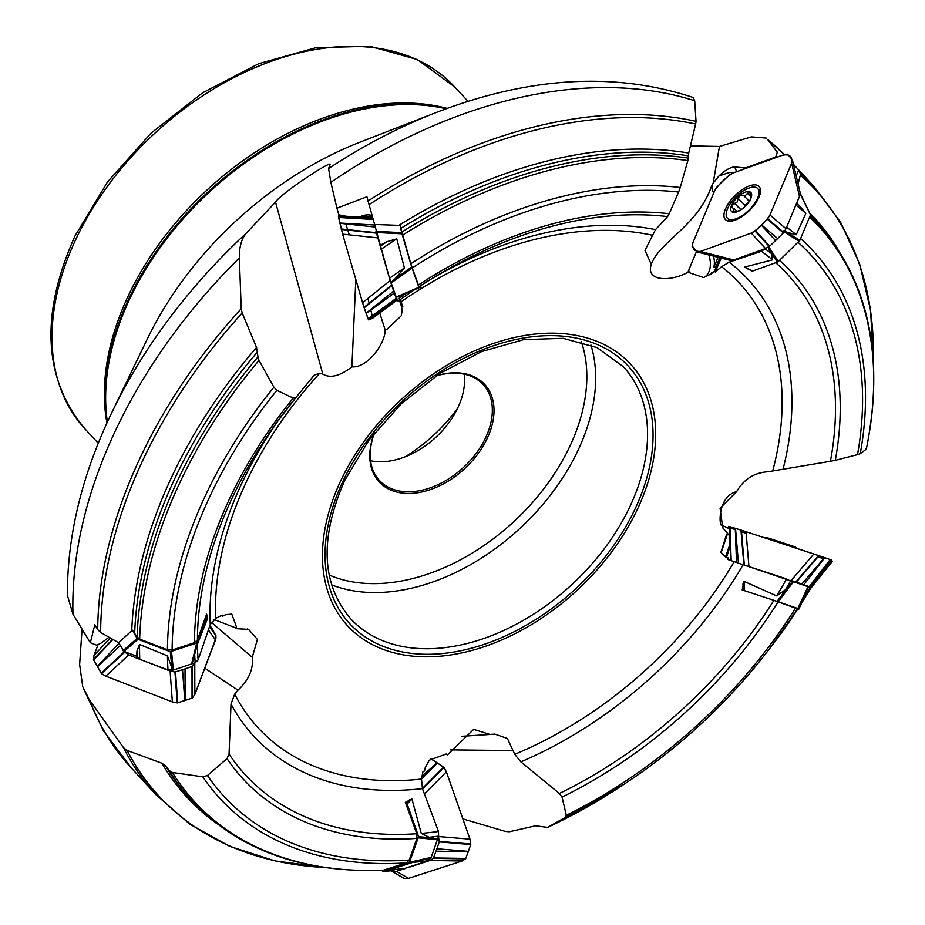 <?xml version="1.0" encoding="UTF-8"?>
<svg xmlns="http://www.w3.org/2000/svg" width="925" height="925" viewBox="0 0 925 925"><rect width="100%" height="100%" fill="white"/><g stroke="black" fill="none" stroke-linecap="round" stroke-linejoin="round"><path stroke-width="1.39" d="M721.153 258.098L715.36 271.973L721.581 266.712L729.189 262.18L761.402 251.299L765.461 248.548M794.055 209.42L796.101 204.529M798.113 184.006L800.356 175.079L800.102 172.848L798.356 170.755L796.194 175.912M389.517 278.309A403.635 271.649 -42.8 0 1 404.41 267.984L394.906 278.98L411.683 267.013L419.06 287.756L401.704 295.202L414.481 289.722A368.948 248.305 137.2 0 0 397.715 301.4L389.517 278.309L366.913 196.771L336.92 208.206L338.851 214.82L345.985 216.253L359.837 217.051A16.141 16.118 67.1 0 1 371.838 215.375M380.221 246.247A425.789 286.553 -42.8 0 1 386.823 241.76L380.025 245.391L381.054 249.357A424.506 285.698 137.2 0 1 396.767 238.835L404.41 267.984M380.025 245.391L375.966 231.354L401.716 232.672L400.039 225.423L398.941 225.365A426.992 287.374 -42.8 0 1 688.709 153.064L695.646 124.019A446.787 300.694 137.2 0 0 368.867 204.783M355.824 279.535L351.905 366.855C368 368.219 385.621 342.562 385.135 329.867L386.708 329.543L401.3 315.76L402.271 309.725L401.531 307.539L402.849 306.314L399.82 299.203M211.328 622.305L252.259 657.34L257.416 639.429L248.571 629.382L235.632 628.653L236.453 626.919L231.782 614.05L225.608 614.743L222.567 616.235L222.15 615.079L215.675 618.409L210.241 624.56L198.135 659.964L195.198 662.739L173.38 670.082L168.015 669.931L139.779 659.34L136.576 656.253L124.066 651.408L118.597 642.725L100.652 632.457L97.703 629.59L94.836 624.676L90.349 642.736L96.767 645.222L101.299 642.991L108.445 637.672A16.141 9.296 20.7 0 1 108.479 636.943M461.76 736.3L490.053 734.462L473.681 729.374L447.573 754.812L446.382 753.933L429.292 760.2L425.28 767.484L424.517 770.999L422.979 771.566L421.511 779.035L422.436 788.632L438.473 831.471L438.623 836.107L431.166 857.429L428.078 860.747L404.26 868.598M395.53 869.477L391.368 870.783M728.842 528.533L721.87 525.192C718.991 527.666 717.222 496.413 736.67 491.626L720.078 508.218L722.726 527.793L728.056 534.002L726.379 535.066L720.887 552.237L725.339 556.873L728.299 557.96L727.802 559.509L811.017 587.722A424.506 285.698 137.2 0 1 801.432 603.412L811.017 587.733M736.67 491.626C743.781 479.254 754.233 472.629 768.016 471.762L830.407 461.309A368.948 248.305 137.2 0 0 775.728 262.723M786.632 227.192A403.635 271.649 -42.8 0 1 796.24 234.753L787.233 232.348L799.836 240.396L778.353 261.486L777.358 262.133L769.635 250.374L771.311 253.496L772.468 259.89L744.752 267.048L752.719 271.037L745.989 268.007M746.51 268.238L744.752 267.048M779.532 260.341A373.388 251.299 -42.8 0 1 835.298 460.338L857.51 454.661A399.218 268.678 137.2 0 0 798.102 242.385M769.635 250.374L768.062 247.31M800.611 238.546A403.635 271.649 -42.8 0 1 860.25 453.701L866.286 449.168A424.506 285.698 137.2 0 0 809.629 216.97M835.298 460.338L830.407 461.309M860.25 453.701L857.51 454.661M865.557 448.903L866.286 449.168L865.557 448.903M710.735 273.823A20.177 13.17 -109.8 0 0 711.683 272.621L711.117 273.95L703.59 277.558L689.495 272.771L689.472 271.372C673.03 281.57 645.06 282.495 651.281 264.434L644.956 250.409L655.513 229.62L667.572 216.612A368.948 248.305 137.2 0 0 433.339 277.697L433.339 277.697A368.948 248.305 137.2 0 0 418.967 286.762L433.339 277.697M418.967 286.762L410.792 263.775L400.039 225.423M418.227 285.154A373.388 251.299 -42.8 0 1 669.191 213.744L678.615 192.053A399.218 268.678 137.2 0 0 412.145 268.019M401.704 295.202L396.154 297.468M410.792 263.775A403.635 271.649 -42.8 0 1 680.233 187.486L687.865 160.603A424.506 285.698 137.2 0 0 402.467 235.193M401.658 232.129A425.789 286.553 -42.8 0 1 688.316 158.14L688.709 153.064M669.191 213.744L667.572 216.612M680.233 187.486L678.615 192.053M688.316 158.14L687.865 160.603M351.905 366.855C339.961 376.14 330.248 378.545 322.79 374.082L319.645 373.318L314.257 375.087L295.907 397.553A368.948 248.305 137.2 0 0 276.795 422.459L276.795 422.459A368.948 248.305 137.2 0 0 197.418 639.915L206.61 614.188L207.35 616.397L197.337 642.817L193.602 658.392L197.43 644.147L207.35 619.091L207.35 616.397M207.246 617.172L207.35 619.091M197.418 639.915L194.458 642.69L172.131 650.067L167.437 649.836L139.675 639.094L137.12 636.92L132.356 630.156L131.755 630.677A426.992 287.374 -42.8 0 1 256.56 347.465L242.2 313.02A446.787 300.694 137.2 0 0 100.652 632.457M194.458 642.69A373.388 251.299 -42.8 0 1 293.248 398.085L276.864 390.35A399.218 268.678 137.2 0 0 172.131 650.067M193.602 658.392L192.134 663.745M167.437 649.836A403.635 271.649 -42.8 0 1 273.916 387.193L259.012 360.415A424.506 285.698 137.2 0 0 139.675 639.094M137.12 636.92A425.789 286.553 -42.8 0 1 257.971 356.946L256.56 347.465M293.248 398.085L295.907 397.553L276.795 422.459M273.916 387.193L276.864 390.35M257.971 356.946L259.012 360.415M252.259 657.34C253.566 669.087 248.802 680.037 237.979 690.189L234.696 694.143L231.019 704.029L229.053 754.072A368.948 248.305 137.2 0 0 416.782 833.714L405.358 802.333L411.926 798.957L407.185 804.033L405.358 802.333M428.078 860.747A403.635 271.649 -42.8 0 1 412.839 862.378L426.182 859.128L409.266 862.898L418.609 836.639L432.923 838.027L429.119 837.275L421.268 833.367L411.926 798.957M416.782 833.714L416.921 838.374L409.208 860.065L406.445 862.863L383.297 870.24C302.302 873.154 238.569 850.052 192.088 800.957A425.789 286.553 -42.8 0 1 169.252 770.571L165.621 765.969L161.921 763.229L127.083 750.418A446.787 300.694 137.2 0 0 324.432 867.477M416.921 838.374A373.388 251.299 -42.8 0 1 227.018 758.604L207.466 775.52A399.218 268.678 137.2 0 0 409.208 860.065M432.923 838.027L437.56 839.079M406.445 862.863A403.635 271.649 -42.8 0 1 202.806 776.815L172.397 772.479A424.506 285.698 137.2 0 0 384.037 870.113M227.018 758.604L229.053 754.072M202.806 776.815L207.466 775.52M169.252 770.571L172.397 772.479M490.053 734.462L494.852 734.103L507.397 738.485L514.751 754.303L520.844 761.853L559.382 793.477A368.948 248.305 137.2 0 0 773.901 600.337L742.185 589.93L744.058 581.386L744.243 590.589L742.185 589.93M810.312 587.04A403.635 271.649 -42.8 0 1 801.443 602.117L806.565 590.902L798.344 608.673L777.081 601.366L788.921 585.86L785.498 589.699L776.665 595.885L744.058 581.386M773.901 600.337L797.847 608.997L769.889 648.275A424.506 285.698 137.2 0 0 797.847 608.997M778.179 601.77A373.388 251.299 -42.8 0 1 562.03 797.084L566.32 815.272A399.218 268.678 137.2 0 0 795.743 607.806M788.921 585.86L793.257 581.143M797.512 608.453A403.635 271.649 -42.8 0 1 766.779 652.298A403.635 271.649 -42.8 0 1 624.225 784.122A403.635 271.649 -42.8 0 1 565.187 817.92L547.716 827.332A424.506 285.698 137.2 0 0 619.97 786.921L619.97 786.921A424.506 285.698 137.2 0 0 619.981 786.909M769.889 648.286A424.506 285.698 137.2 0 0 769.889 648.275L766.779 652.298C726.472 704.041 678.962 747.99 624.225 784.122L547.6 827.378L535.575 825.794L509.374 831.737L505.501 831.448L462.847 818.868M562.03 797.084L559.382 793.477M565.187 817.92L566.32 815.272M767.588 139.467L784.296 154.533A448.012 301.515 137.2 0 0 767.588 139.467L777.301 152.186L775.462 157.724M766.212 138.056L751.378 136.877L719.442 146.462L713.152 183.208L711.29 186.769C697.797 225.873 658.831 242.165 651.281 264.434M735.19 172.258L728.773 172.64L718.898 176.028L713.152 183.208M775.208 157.192L745.284 167.992L734.589 166.916A19.379 8.51 -44.7 0 0 718.898 176.028M367.919 201.107A448.012 301.515 -42.8 0 1 696.028 121.325L694.698 100.756A448.012 301.515 137.2 0 0 330.873 182.352L336.92 208.206M692.975 97.402L694.698 100.756M330.873 182.352L328.572 168.558A436.924 294.058 -42.8 0 1 435.906 112.619L435.906 112.619C529.158 76.671 614.963 71.63 693.299 97.518M97.703 629.59A448.012 301.515 -42.8 0 1 241.217 308.742L239.367 257.936A448.012 301.515 137.2 0 0 72.971 614.223L90.349 642.736M435.906 112.619L360.137 142.126A287.051 193.186 137.2 0 0 147.364 338.897L112.029 412.122A436.924 294.058 -42.8 0 1 246.293 233.181C241.517 238.812 239.205 247.056 239.367 257.936M72.971 614.223L67.386 595.295M123.464 747.62L89.297 699.647A448.012 301.515 137.2 0 0 131.338 767.993L156.186 794.876A448.012 301.515 -42.8 0 1 123.464 747.62L127.083 750.418M82.071 629.243L79.631 664.497L82.73 686.662L89.297 699.647M728.819 527.747L726.819 527.053M796.24 234.753L805.825 213.444A424.506 285.698 137.2 0 0 795.905 205.096M796.518 203.535A425.789 286.553 -42.8 0 1 800.206 206.552L796.564 203.442M787.233 232.348L783.799 230.811M696.028 121.325L695.646 124.019M800.206 206.552L805.825 213.444M635.047 514.127A192.701 129.685 -42.8 0 1 410.792 655.941A192.701 129.685 -42.8 0 1 340.874 480.48A192.701 129.685 -42.8 0 1 567.383 334.064A192.701 129.685 -42.8 0 1 635.047 514.127M711.117 273.95L714.088 271.522L715.36 271.973M374.382 224.474L398.941 225.365M394.906 278.98L390.87 282.576M241.217 308.742L242.2 313.02M386.823 241.76L396.767 238.835M168.015 669.931A403.635 271.649 -42.8 0 1 167.448 655.871L139.571 644.494A424.506 285.698 137.2 0 0 139.779 659.34M137.154 657.201A425.789 286.553 -42.8 0 1 136.993 650.969L136.576 656.253M118.597 642.725L131.755 630.677M167.448 655.871L172.732 670.151M136.993 650.969L139.571 644.494M412.839 862.378L389.668 869.801A424.506 285.698 137.2 0 0 405.508 868.471M426.182 859.128L430.853 857.914M462.188 860.978L465.599 858.77L468.281 851.682L436.045 851.173L433.305 858.342L429.963 860.481L462.188 860.978L408.457 878.368L396.49 871.315L404.884 868.598L389.668 869.801M801.443 602.117L801.432 603.412M806.565 590.902L808.519 586.392M690.432 145.896L719.442 146.462M246.293 233.181L275.534 202.078C280.772 193.383 331.983 159.979 330.144 164.5L328.572 168.558M106.976 422.91A253.808 170.824 -42.8 0 1 129.246 297.862A253.808 170.824 -42.8 0 1 161.54 244.015A253.808 170.824 -42.8 0 1 264.446 148.856A253.808 170.824 -42.8 0 1 447.053 108.422M405.416 456.696A128.193 86.279 137.2 0 0 457.436 408.596M370.578 460.754A70.635 47.533 137.2 0 0 435.779 437.352A70.635 47.533 137.2 0 0 464.2 374.174M374.521 432.842A70.635 47.533 137.2 0 0 379.412 480.433A70.635 47.533 137.2 0 0 463.552 467.379A70.635 47.533 137.2 0 0 483.127 384.522A70.635 47.533 137.2 0 0 436.068 375.932M436.346 375.747A71.838 48.354 -42.8 0 1 493.048 420.655A71.838 48.354 -42.8 0 1 414.654 493.141A71.838 48.354 -42.8 0 1 374.313 433.12M721.87 525.192A24.212 24.212 -31.1 0 0 722.113 525.897L723.535 529.042M727.466 533.829L729.108 535.228M728.299 557.96L728.854 559.868M721.153 552.583L727.247 534.488M725.489 556.919L729.339 545.947L729.154 537.171M729.548 548.19L726.553 557.278M729.536 547.727L726.992 554.769L729.49 546.432M213.964 619.484L235.806 627.948A20.177 11.62 -159.3 0 0 236.453 626.919M235.632 628.653L235.806 627.948M221.167 615.587A20.177 11.62 20.7 0 1 222.567 616.235M108.445 637.672L108.676 637.059M379.724 312.985L385.135 329.867M401.797 308.499A20.177 20.142 67.1 0 1 401.866 310.095M399.322 300.267A20.177 20.142 67.1 0 0 399.311 300.243L399.577 301.122A20.177 20.142 67.1 0 1 401.531 307.539M359.837 217.051L362.947 215.664M712.504 184.399L712.1 189.035L713.614 193.221M696.548 251.438L688.246 271.291L689.472 271.372M719.777 257.751L716.077 266.608A20.177 13.17 -109.8 0 1 714.088 271.522M711.683 272.621L713.464 271.973M703.59 277.558A20.177 13.17 70.2 0 0 708.839 254.953M713.58 256.167A20.177 13.17 -109.8 0 1 713.857 267.406L716.077 266.608M718.077 257.312L713.857 267.406M450.244 749.874L513.144 750.557M204.795 668.22L237.979 690.189M275.534 202.078L322.79 374.082M777.081 601.366L744.243 590.589M798.344 608.673L798.726 609.309L797.824 609.032M418.609 836.639L407.185 804.033M409.266 862.898L383.251 871.315L380.927 870.332M123.094 650.61L137.097 638.47L132.356 630.156M137.097 638.47L138.079 639.268L124.066 651.408M171.761 666.347L170.304 651.743L138.079 639.268M170.304 651.743L197.337 642.817M419.06 287.756L420.898 286.981L420.632 285.675M401.716 232.672L402.017 233.828L376.278 232.51M411.683 267.013L402.017 233.828M777.358 262.133L752.719 271.037M800.252 193.313L810.393 214.646L800.194 193.972M799.836 240.396L810.323 215.317M797.5 548.606A56.506 56.506 0 0 0 794.853 546.779L767.276 537.726A56.506 56.506 0 0 0 764.038 537.633M736.161 218.751A21.194 9.308 135.3 0 1 727.536 218.3A21.194 9.308 135.3 0 1 736.046 196.771A21.194 9.308 135.3 0 1 757.644 188.469A21.194 9.308 135.3 0 1 754.245 204.009A21.194 9.308 135.3 0 1 736.161 218.751M738.162 198.436L737.167 201.997L731.536 205.442A13.528 5.943 135.3 0 1 739.919 195.198A13.528 5.943 135.3 0 1 749.562 191.718A13.528 5.943 135.3 0 1 750.834 198.482A13.528 5.943 135.3 0 1 749.851 200.471A13.528 5.943 135.3 0 1 742.451 208.726A13.528 5.943 135.3 0 1 739.607 210.611A13.528 5.943 135.3 0 1 732.808 212.207A13.528 5.943 135.3 0 1 731.536 205.442L732.45 207.767L734.184 208.842L733.19 210.831L734.566 212.218M738.289 198.632L745.064 205.466L738.231 198.493L739.919 195.198L745.481 195.557L747.493 193.221L750.152 192.065M749.562 191.718L751.273 196.828M751.204 197.453L749.793 200.552M751.007 198.042L750.533 197.568L751.169 197.568M740.451 210.137L735.942 211.767L732.288 211.929M732.808 212.207L733.19 210.831M731.525 207.524L732.45 207.767M746.29 205.223A10.418 4.579 -44.7 0 0 744.405 207.096M734.346 203.234L740.879 209.836M745.064 205.466L744.163 207.316M733.039 210.9L734.381 212.253M747.493 193.221L750.233 195.984M749.238 201.465L744.995 205.327M831.529 560.053L824.765 557.671L803.837 584.716L810.601 587.109L831.529 560.053L832.315 561.359L811.086 587.918L810.184 587.699M738.428 563.094L735.525 528.372L741.399 530.222L744.324 565.071L748.949 566.574L746.036 531.725L813.85 553.982L791.199 580.438L803.837 584.716M748.949 566.574L786.574 578.923M813.85 553.982L824.522 557.578L801.871 584.045M728.773 526.325L735.282 528.302L736.508 562.458M811.086 587.93L832.315 561.371L831.425 561.14M746.036 531.725L741.399 530.222M696.964 251.866L692.131 246.339L692.732 243.148L714.516 191.047L716.702 187.255L723.142 180.907L729.42 174.952L732.75 173.148L784.99 154.325L787.464 154.14L792.343 159.713M725.42 209.096A23.599 10.36 -44.7 0 0 725.732 219.884A23.599 10.36 -44.7 0 0 735.074 220.15A23.599 10.36 -44.7 0 0 754.997 204.032A23.599 10.36 -44.7 0 0 759.252 186.677A23.599 10.36 -44.7 0 0 742.486 189.486A23.599 10.36 -44.7 0 0 725.42 209.096M769.958 215.005L767.692 218.901L761.599 224.891L777.636 238.581L783.799 232.499L785.996 228.695L769.958 215.005L791.627 163.216L799.489 196.435L800.252 193.14L792.39 159.863M785.996 228.695L799.489 196.435M697.149 251.97L730.6 260.503L733.779 259.983L700.387 251.45L751.273 233.077L765.484 248.536L769.716 246.189L777.636 238.581M733.779 259.983L765.484 248.536M751.273 233.077L755.158 231.03L761.344 225.145L775.555 240.593M791.627 163.216L792.39 159.921M697.219 251.982L700.387 251.45M368.705 319.934L368.162 319.079L396.339 298.636L396.871 299.492L368.705 319.934L372.509 318.327L397.091 300.093L372.521 318.327L368.474 319.715L363.236 304.926L342.608 234.152L338.4 216.173L340.608 215.178L338.446 216.08L372.567 218.011M362.265 216.022L372.232 216.797L362.276 216.022M362.577 302.683L366.069 313.24L393.645 291.121L390.153 280.564L362.577 302.683L342.608 234.152L338.469 217.155L372.879 219.098M339.81 223.041L374.498 225.006M342.608 234.152L377.712 237.875M390.153 280.564L382.719 255.069M339.868 223.295L374.972 227.018M368.162 319.079L366.15 313.471L394.328 293.04L393.645 291.121M396.339 298.636L394.328 293.04M338.446 216.08L338.469 217.155M372.509 318.327L372.509 317.379L372.509 318.327M209.883 625.589L215.837 635.348L215.976 638.065L194.701 694.837L192.18 698.074L177.323 702.919L172.362 701.925L105.797 676.152L101.53 673.62L93.587 659.895L93.668 656.449L98.096 644.563L93.98 655.443L110.306 637.996M172.362 701.925L177.323 702.919L184.78 700.607L182.537 669.723L174.964 672.036L170.108 671.03L172.362 701.925L105.392 675.99L101.449 673.539L93.494 659.548L112.492 639.244M97.264 666.497L118.932 643.326M105.797 676.152L128.644 654.981L123.407 650.992M170.108 671.03L145.341 661.444M139.051 659.005L128.644 654.981M97.426 666.775L120.25 645.627M208.391 629.925L215.513 639.938L194.84 694.502L194.782 662.89L191.995 666.52L182.537 669.723M194.84 694.502L192.412 697.947L185.093 700.514L185.035 668.891M212.23 628.884L215.988 635.833L209.501 626.711M212.068 628.595L209.917 625.485M93.98 655.443L93.494 659.525M215.513 639.938L215.988 635.833M429.963 860.481L409.96 866.956M404.098 878.507L392.061 871.408M408.457 878.368L404.341 878.6M396.49 871.315L392.478 871.558L391.078 870.807M431.651 759.332L443.595 767.079L446.37 771.82L470.097 839.565L470.779 844.398L468.281 851.682L465.599 858.77L462.188 860.978L408.122 878.472L404.468 878.623L392.003 871.373M424.413 793.939L446.37 771.82L469.958 839.16L438.485 836.524L439.259 841.912L436.045 851.173M469.958 839.16L470.779 844.398L468.385 851.382L436.912 848.745M234.696 694.143A327.647 220.508 137.2 0 0 421.511 779.035L437.421 762.998L443.988 767.449L422.586 789.037M430.923 758.893L437.143 762.824L422.112 776.006M446.37 771.82L444.012 767.472M817.92 556.908L823.574 558.688M832.315 561.371L831.298 559.937L824.522 557.578L743.816 530.996L728.773 526.325L729.559 527.632L735.329 529.678M741.087 531.655L746.174 533.355M781.521 155.527C789.279 153.492 792.656 156.048 791.627 163.216L769.958 215.005C764.998 222.601 758.766 228.637 751.273 233.077L700.387 251.45C694.559 251.739 692.05 248.871 692.86 242.836L714.516 191.047C719.419 183.508 725.651 177.484 733.213 172.975L781.521 155.527M372.474 317.194L370.844 310.072M369.179 303.203L367.826 298.474M349.292 234.858L345.858 223.931M343.557 217.444L343.163 216.346M729.189 262.18A336.48 226.452 -42.8 0 1 783.197 468.651M772.468 259.89A368.948 248.305 137.2 0 0 761.402 251.299M765.125 248.871A373.388 251.299 -42.8 0 1 771.311 253.496M810.219 215.583A425.789 286.553 -42.8 0 1 817.307 222.798C868.552 280.24 884.901 355.686 866.355 449.134M817.307 222.798L814.809 220.127A425.766 286.553 137.2 0 0 810.277 215.421M809.491 212.762A426.992 287.374 -42.8 0 1 837.541 248.548M429.165 280.263A336.48 226.452 -42.8 0 1 655.513 229.62M396.987 299.816A373.388 251.299 -42.8 0 1 406.179 293.283M688.281 155.851A425.766 286.553 137.2 0 0 400.803 228.44M210.241 624.56A336.48 226.452 -42.8 0 1 279.685 418.493M197.43 644.147A368.948 248.305 137.2 0 0 198.135 659.964M195.198 662.739A373.388 251.299 -42.8 0 1 194.678 654.091M257.613 351.789A425.766 286.553 137.2 0 0 134.703 632.7M422.436 788.632A336.48 226.452 -42.8 0 1 231.019 704.029M421.268 833.367A368.948 248.305 137.2 0 0 438.473 831.471M438.623 836.107A373.388 251.299 -42.8 0 1 429.119 837.275M165.621 765.969A425.766 286.553 137.2 0 0 189.625 798.275L192.088 800.957M216.184 823.146A426.992 287.374 -42.8 0 1 161.921 763.229M743.168 564.666A336.48 226.452 -42.8 0 1 520.844 761.853M776.665 595.885A368.948 248.305 137.2 0 0 786.597 578.9M790.852 580.322A373.388 251.299 -42.8 0 1 785.498 589.699M800.102 172.848A448.012 301.515 -42.8 0 1 814.035 186.538L793.43 164.245M736.577 171.761A24.212 18.488 44.6 0 0 734.589 166.916M873.281 359.929A446.787 300.694 137.2 0 0 800.356 175.079M772.791 470.652A327.647 220.508 137.2 0 0 721.581 266.712M514.751 754.303A327.647 220.508 137.2 0 0 734.184 561.672M319.645 373.318A327.647 220.508 137.2 0 0 215.675 618.409M652.206 235.193A327.647 220.508 137.2 0 0 401.126 301.781M106.942 422.979A251.797 169.46 -42.8 0 1 128.448 295.468A251.797 169.46 -42.8 0 1 447.122 108.398M98.27 443.237L84.869 428.749A251.797 169.46 -42.8 0 1 76.081 238.835A251.797 169.46 -42.8 0 1 260.827 65.259A251.797 169.46 -42.8 0 1 454.603 86.846L468.004 101.334M343.187 480.711A189.694 127.673 -42.8 0 1 626.977 364.751A189.694 127.673 -42.8 0 1 497.095 639.533A189.694 127.673 -42.8 0 1 343.187 480.711M107.392 421.997A253.808 170.824 -42.8 0 1 129.916 298.578A253.808 170.824 -42.8 0 1 446.116 108.768M623.369 366.751A185.659 124.956 -42.8 0 1 571.893 584.542A185.659 124.956 -42.8 0 1 350.748 618.86C321.391 584.311 319.414 538.107 344.805 480.248L368.971 440.092L401.404 403.635L439.837 373.434L481.578 351.604L523.677 339.637L563.105 338.33L597.087 347.627L623.369 366.751M590.936 344.99A185.659 124.956 -42.8 0 1 519.954 528.383A185.659 124.956 -42.8 0 1 331.578 584.831M329.15 575.015A179.207 120.608 137.2 0 0 513.768 521.688A179.207 120.608 137.2 0 0 581.351 341.799M711.29 186.769A24.212 14.962 -157.3 0 0 711.996 187.023M743.122 590.231L742.983 583.872M793.8 581.328L778.214 601.747M798.726 609.309L801.882 602.695L798.726 609.309M797.87 608.5L808.161 586.265M406.433 803.027L409.706 799.524M437.479 839.703L418.643 837.888M383.251 871.315L391.633 870.737M410.006 862.158L431.166 857.429M191.625 664.058L196.551 643.557M171.553 651.813L173.38 670.082M414.423 289.768L420.898 286.981M396.027 297.122L418.852 287.328M412.053 268.146L391.044 283.119M768.768 246.883L778.353 261.486M799.131 241.379L784.238 231.874M734.519 203.246L740.983 209.767M743.561 195.441L749.354 201.28M747.446 193.406L750.244 196.227M830.523 559.648L809.595 586.704M830.211 559.544L809.282 586.589M818.509 555.52L795.847 581.987M818.972 555.682L796.309 582.137M740.948 530.071L743.862 564.898M729.663 526.545L730.889 560.55M729.964 526.637L731.189 560.654M760.489 189.833A23.113 10.152 -44.7 0 0 758.824 189.66M728.727 219.491A23.113 10.152 -44.7 0 0 728.888 221.144M767.762 218.809L783.799 232.499M767.392 219.237L783.417 232.938M755.066 231.1L769.276 246.547M755.505 230.741L769.716 246.189M338.527 217.479L372.972 219.422M341.302 229.435L376.406 233.158M341.175 228.972L376.278 232.695M363.999 307.354L391.576 285.235M364.149 307.817L391.726 285.698M368.046 318.778L396.224 298.347M93.656 660.034L112.885 639.476M101.53 673.62L124.378 652.449M101.172 673.192L124.019 652.021M177.207 702.919L174.964 672.036M177.75 702.85L175.507 671.966M192.481 697.878L192.423 666.266M192.053 698.132L191.995 666.52M215.837 635.348L209.559 626.537M465.541 858.851L433.305 858.342M465.795 858.423L433.571 857.926M470.813 844.005L439.34 841.38M470.733 844.548L439.259 841.912M443.595 767.079L422.378 788.47M414.481 289.722L397.715 301.4M112.029 412.122C82.047 474.386 67.178 535.575 67.386 595.665M83.4 688.454L103.519 730.912L131.338 767.993M814.035 186.538L840.652 222.37L859.614 263.891L870.564 310.164L873.293 360.16M156.186 794.876L189.845 824.198L229.758 846.352L275.026 860.886L324.663 867.511M84.869 428.749C43.255 378.683 39.96 314.431 74.994 235.991L107.508 181.994L151.064 133.154L202.679 92.777L258.85 63.64L315.83 47.73L369.827 46.25L417.233 59.512L454.603 86.846M723.338 528.753L722.749 527.77M247.426 628.988L248.548 629.428M382.973 871.373L391.356 870.783M207.431 618.328L207.431 615.969M746.093 268.065L752.129 271.071M810.404 214.669L800.252 193.279M727.536 218.3L730.403 221.179M757.644 188.469L760.512 191.359M736.867 211.42L733.86 208.391M743.295 195.233L749.944 201.951M792.378 159.805L800.241 193.024M730.53 260.492L697.126 251.97M404.005 878.449L392.038 871.396"/></g></svg>
